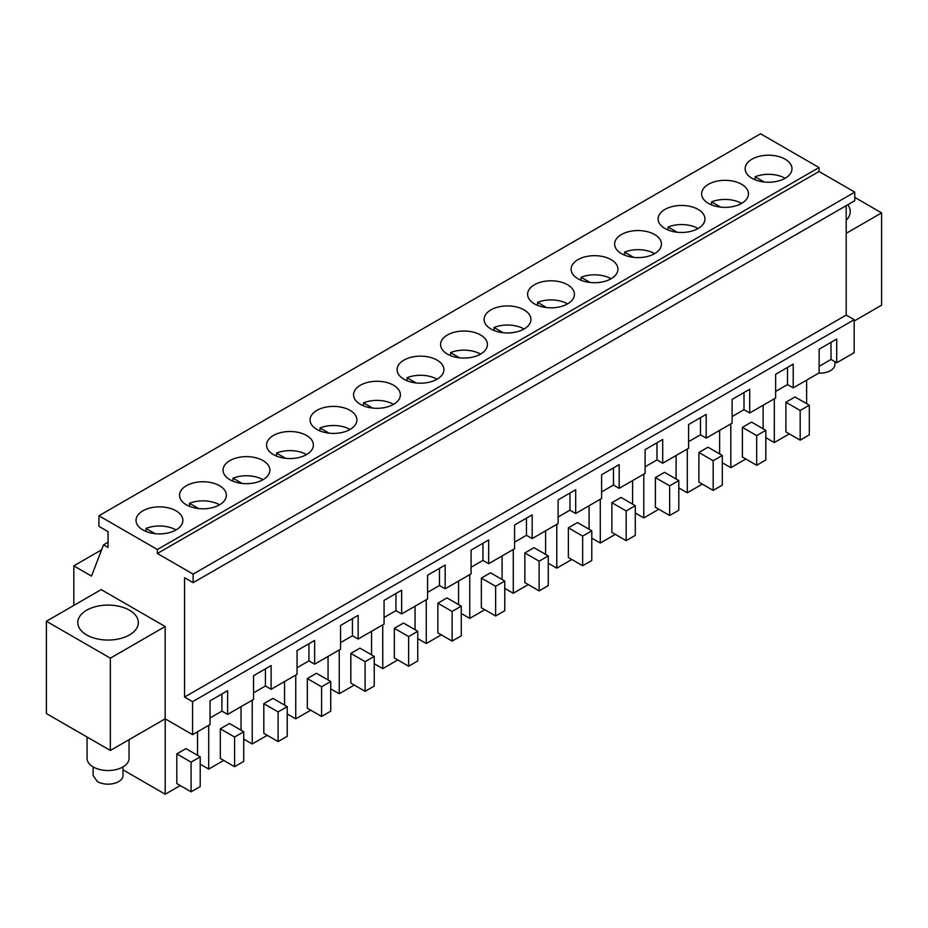 <?xml version="1.0" encoding="UTF-8"?>
<svg xmlns="http://www.w3.org/2000/svg" width="928" height="928" viewBox="0 0 928 928"><rect width="100%" height="100%" fill="white"/><g stroke="black" fill="none" stroke-linecap="round" stroke-linejoin="round"><path stroke-width="1.39" d="M110.351 658.172L110.351 750.474L46.4 713.551L46.4 621.25L110.351 658.172L165.161 626.528L165.161 718.829L192.56 734.651L192.56 701.684L184.568 697.067L184.568 577.738L193.14 582.691L193.14 574.119L157.389 553.482L157.389 549.515L98.925 515.771L98.925 526.315L108.066 531.593L108.066 547.416L103.553 544.817L108.066 542.207M98.925 515.771L760.554 133.783L819.018 167.539L819.018 171.494L854.769 192.131L854.769 200.703L193.14 582.691M846.197 205.645L846.197 315.079L854.189 319.696L854.189 352.663L836.72 362.755L831.012 359.461L819.134 366.316M73.811 605.427L73.811 565.871L91.501 576.091L103.553 544.817M165.161 626.528L101.21 589.605L46.4 621.25M854.189 321.018L881.6 305.196L881.6 212.895L854.769 197.397M775.634 391.43L787.501 384.575L793.22 387.869L819.134 372.905L819.134 349.172L836.72 339.022L836.72 362.755M732.122 416.544L744.001 409.689L749.708 412.983L775.634 398.019L775.634 374.286L793.22 364.136L793.22 387.869M688.611 441.67L700.489 434.814L706.196 438.109L732.122 423.145L732.122 399.411L749.708 389.25L749.708 412.983M645.111 466.784L656.989 459.928L662.696 463.223L688.611 448.259L688.611 424.525L706.196 414.375L706.196 438.109M601.599 491.91L613.478 485.042L619.185 488.348L645.111 473.384L645.111 449.639L662.696 439.489L662.696 463.223M558.099 517.024L569.966 510.168L575.685 513.462L601.599 498.498L601.599 474.765L619.185 464.615L619.185 488.348M514.588 542.138L526.466 535.282L532.173 538.576L558.099 523.612L558.099 499.879L575.685 489.729L575.685 513.462M471.076 567.263L482.954 560.408L488.662 563.702L514.588 548.738L514.588 525.004L532.173 514.843L532.173 538.576M427.576 592.377L439.454 585.522L445.162 588.816L471.076 573.852L471.076 550.118L488.662 539.968L488.662 563.702M384.064 617.503L395.943 610.636L401.65 613.942L427.576 598.978L427.576 575.232L445.162 565.082L445.162 588.816M340.553 642.617L352.431 635.761L358.138 639.056L384.064 624.092L384.064 600.358L401.65 590.208L401.65 613.942M297.053 667.731L308.931 660.875L314.638 664.17L340.553 649.206L340.553 625.472L358.138 615.322L358.138 639.056M253.541 692.856L265.42 686.001L271.127 689.295L297.053 674.331L297.053 650.598L314.638 640.436L314.638 664.17M210.041 717.97L221.908 711.115L227.627 714.409L253.541 699.445L253.541 675.712L271.127 665.562L271.127 689.295M192.56 734.651L210.041 724.559L210.041 700.826L227.627 690.676L227.627 714.409M110.351 750.474L165.161 718.829M73.811 565.871L101.639 549.805M157.389 549.515L819.018 167.539M775.147 181.691A23.42 13.514 0 0 0 791.967 168.722A23.42 13.514 0 0 0 761.958 155.753A23.42 13.514 0 0 0 745.138 168.722A23.42 13.514 0 0 0 775.147 181.691M283.376 432.054A23.42 13.514 0 0 0 266.556 445.022A23.42 13.514 0 0 0 296.566 458.003A23.42 13.514 0 0 0 313.386 445.022A23.42 13.514 0 0 0 283.376 432.054M239.876 457.179A23.42 13.514 0 0 0 223.045 470.148A23.42 13.514 0 0 0 253.054 483.117A23.42 13.514 0 0 0 269.886 470.148A23.42 13.514 0 0 0 239.876 457.179M544.423 281.346A23.42 13.514 0 0 0 527.603 294.315A23.42 13.514 0 0 0 557.612 307.284A23.42 13.514 0 0 0 574.432 294.315A23.42 13.514 0 0 0 544.423 281.346M644.624 257.056A23.42 13.514 0 0 0 661.444 244.076A23.42 13.514 0 0 0 631.434 231.107A23.42 13.514 0 0 0 614.614 244.076A23.42 13.514 0 0 0 644.624 257.056M601.112 282.17A23.42 13.514 0 0 0 617.932 269.201A23.42 13.514 0 0 0 587.934 256.221A23.42 13.514 0 0 0 571.103 269.201A23.42 13.514 0 0 0 601.112 282.17M718.446 180.867A23.42 13.514 0 0 0 701.626 193.836A23.42 13.514 0 0 0 731.635 206.816A23.42 13.514 0 0 0 748.455 193.836A23.42 13.514 0 0 0 718.446 180.867M688.124 231.93A23.42 13.514 0 0 0 704.955 218.962A23.42 13.514 0 0 0 674.946 205.993A23.42 13.514 0 0 0 658.114 218.962A23.42 13.514 0 0 0 688.124 231.93M427.089 382.649A23.42 13.514 0 0 0 443.909 369.669A23.42 13.514 0 0 0 413.9 356.7A23.42 13.514 0 0 0 397.08 369.669A23.42 13.514 0 0 0 427.089 382.649M470.589 357.524A23.42 13.514 0 0 0 487.42 344.555A23.42 13.514 0 0 0 457.411 331.586A23.42 13.514 0 0 0 440.58 344.555A23.42 13.514 0 0 0 470.589 357.524M514.1 332.41A23.42 13.514 0 0 0 530.92 319.429A23.42 13.514 0 0 0 500.911 306.46A23.42 13.514 0 0 0 484.091 319.429A23.42 13.514 0 0 0 514.1 332.41M383.577 407.763A23.42 13.514 0 0 0 400.397 394.794A23.42 13.514 0 0 0 370.388 381.814A23.42 13.514 0 0 0 353.568 394.794A23.42 13.514 0 0 0 383.577 407.763M209.554 508.242A23.42 13.514 0 0 0 226.374 495.262A23.42 13.514 0 0 0 196.365 482.293A23.42 13.514 0 0 0 179.545 495.262A23.42 13.514 0 0 0 209.554 508.242M340.066 432.877A23.42 13.514 0 0 0 356.897 419.908A23.42 13.514 0 0 0 326.888 406.94A23.42 13.514 0 0 0 310.068 419.908A23.42 13.514 0 0 0 340.066 432.877M152.853 507.407A23.42 13.514 0 0 0 136.033 520.388A23.42 13.514 0 0 0 166.042 533.356A23.42 13.514 0 0 0 182.862 520.388A23.42 13.514 0 0 0 152.853 507.407M157.389 553.482L819.018 171.494M193.14 574.119L854.769 192.131M184.568 697.067L846.197 315.079M192.56 701.684L854.189 319.696M846.197 233.334L881.6 212.895M847.798 204.728A30.276 17.481 180 0 1 850.21 211.572A30.276 17.481 180 0 1 846.197 220.272M129.479 610.206A30.276 17.481 180 0 1 138.342 622.572A30.276 17.481 180 0 1 119.654 638.719A30.276 17.481 180 0 1 86.652 634.938A30.276 17.481 180 0 1 77.79 622.572A30.276 17.481 180 0 1 96.477 606.425A30.276 17.481 180 0 1 129.479 610.206M831.012 359.461L831.012 342.316M787.501 384.575L787.501 367.43M744.001 409.689L744.001 392.556M700.489 434.814L700.489 417.67M656.989 459.928L656.989 442.784M613.478 485.042L613.478 467.909M569.966 510.168L569.966 493.023M526.466 535.282L526.466 518.149M482.954 560.408L482.954 543.263M439.454 585.522L439.454 568.377M395.943 610.636L395.943 593.502M352.431 635.761L352.431 618.616M308.931 660.875L308.931 643.742M265.42 686.001L265.42 668.856M221.908 711.115L221.908 693.97M774.312 398.785L774.312 442.563L765.809 437.645M806.629 380.12L806.629 403.657M789.334 433.886L774.312 442.563M809.32 405.211L809.32 434.872L800.18 440.15L785.912 431.914L785.912 402.242L800.18 410.489L809.32 405.211L795.041 396.964L785.912 402.242M458.571 581.067L458.571 604.615M426.265 599.732L426.265 643.51L417.751 638.592M441.276 634.833L426.265 643.51M461.262 606.158L461.262 635.831L452.122 641.097L437.854 632.861L437.854 603.188L452.122 611.436L461.262 606.158L446.983 597.922L437.854 603.188M643.8 474.138L643.8 517.917L635.286 512.998M676.106 455.474L676.106 479.022M658.81 509.24L643.8 517.917M678.797 480.565L678.797 510.238L669.656 515.504L655.388 507.268L655.388 477.595L669.656 485.843L678.797 480.565L664.518 472.329L655.388 477.595M687.3 449.013L687.3 492.791L678.797 487.884M719.618 430.36L719.618 453.896M702.322 484.126L687.3 492.791M722.297 455.451L722.297 485.112L713.168 490.39L698.888 482.154L698.888 452.481L713.168 460.717L722.297 455.451L708.029 447.203L698.888 452.481M415.071 606.193L415.071 629.729M382.754 624.846L382.754 668.624L374.251 663.717M397.764 659.959L382.754 668.624M417.751 631.272L417.751 660.945L408.622 666.223L394.342 657.975L394.342 628.314L408.622 636.55L417.751 631.272L403.483 623.036L394.342 628.314M339.242 649.971L339.242 693.75L330.739 688.831M371.56 631.307L371.56 654.843M354.264 685.073L339.242 693.75M374.251 656.398L374.251 686.059L365.11 691.337L350.83 683.101L350.83 653.428L365.11 661.676L374.251 656.398L359.971 648.15L350.83 653.428M328.06 656.432L328.06 679.969M295.742 675.085L295.742 718.864L287.228 713.957M310.752 710.198L295.742 718.864M330.739 681.512L330.739 711.184L321.598 716.462L307.33 708.215L307.33 678.554L321.598 686.79L330.739 681.512L316.46 673.276L307.33 678.554M513.277 549.492L513.277 593.27L504.762 588.364M545.594 530.839L545.594 554.376M528.287 584.605L513.277 593.27M548.274 555.918L548.274 585.591L539.133 590.869L524.865 582.622L524.865 552.96L539.133 561.196L548.274 555.918L533.994 547.682L524.865 552.96M589.094 505.714L589.094 529.25M556.777 524.378L556.777 568.156L548.274 563.238M571.799 559.48L556.777 568.156M591.786 530.804L591.786 560.466L582.645 565.744L568.377 557.508L568.377 527.835L582.645 536.082L591.786 530.804L577.506 522.557L568.377 527.835M502.083 555.953L502.083 579.49M469.765 574.606L469.765 618.384L461.262 613.478M484.787 609.719L469.765 618.384M504.762 581.044L504.762 610.705L495.633 615.983L481.354 607.747L481.354 578.074L495.633 586.31L504.762 581.044L490.494 572.796L481.354 578.074M632.606 480.6L632.606 504.136M600.288 499.252L600.288 543.031L591.786 538.124M615.299 534.366L600.288 543.031M635.286 505.679L635.286 535.352L626.156 540.63L611.877 532.382L611.877 502.721L626.156 510.957L635.286 505.679L621.018 497.443L611.877 502.721M208.719 725.325L208.719 769.103L200.216 764.185M241.036 706.66L241.036 730.208M223.741 760.426L208.719 769.103M243.728 731.751L243.728 761.424L234.587 766.69L220.319 758.454L220.319 728.782L234.587 737.029L243.728 731.751L229.448 723.515L220.319 728.782M252.23 700.199L252.23 743.978L243.728 739.071M284.548 681.546L284.548 705.083M267.252 735.312L252.23 743.978M287.228 706.637L287.228 736.298L278.098 741.576L263.819 733.34L263.819 703.668L278.098 711.904L287.228 706.637L272.96 698.39L263.819 703.668M763.129 405.246L763.129 428.782M730.812 423.899L730.812 467.677L722.297 462.77M745.822 459.012L730.812 467.677M765.809 430.325L765.809 459.998L756.68 465.276L742.4 457.028L742.4 427.367L756.68 435.603L765.809 430.325L751.541 422.089L742.4 427.367M165.219 718.864L165.219 794.217L123.006 769.846M197.536 731.786L197.536 755.322M180.229 785.552L165.219 794.217M200.216 756.865L200.216 786.538L191.087 791.816L176.807 783.568L176.807 753.907L191.087 762.143L200.216 756.865L185.948 748.629L176.807 753.907M800.18 440.15L800.18 410.489M452.122 641.097L452.122 611.436M669.656 515.504L669.656 485.843M713.168 490.39L713.168 460.717M408.622 666.223L408.622 636.55M365.11 691.337L365.11 661.676M321.598 716.462L321.598 686.79M539.133 590.869L539.133 561.196M582.645 565.744L582.645 536.082M495.633 615.983L495.633 586.31M626.156 540.63L626.156 510.957M234.587 766.69L234.587 737.029M278.098 741.576L278.098 711.904M756.68 465.276L756.68 435.603M191.087 791.816L191.087 762.143M834.875 361.688L834.875 364.53A14.941 8.619 180 0 1 818.751 373.126M785.111 178.28A23.42 13.514 0 0 0 761.958 174.87A23.42 13.514 0 0 0 755.09 176.772L755.09 179.788M764.138 182.004L755.09 176.772M741.6 203.406A23.42 13.514 0 0 0 718.446 199.984A23.42 13.514 0 0 0 711.59 201.898L711.59 204.902M720.638 207.118L711.59 201.898M698.088 228.52A23.42 13.514 0 0 0 674.946 225.11A23.42 13.514 0 0 0 668.079 227.012L668.079 230.028M677.127 232.232L668.079 227.012M654.588 253.634A23.42 13.514 0 0 0 631.434 250.224A23.42 13.514 0 0 0 624.579 252.138L624.579 255.142M633.615 257.358L624.579 252.138M611.076 278.76A23.42 13.514 0 0 0 587.934 275.349A23.42 13.514 0 0 0 581.067 277.252L581.067 280.256M590.115 282.472L581.067 277.252M567.576 303.874A23.42 13.514 0 0 0 544.423 300.463A23.42 13.514 0 0 0 537.556 302.366L537.556 305.382M546.604 307.597L537.556 302.366M524.065 328.999A23.42 13.514 0 0 0 500.911 325.577A23.42 13.514 0 0 0 494.056 327.491L494.056 330.496M503.104 332.711L494.056 327.491M480.553 354.113A23.42 13.514 0 0 0 457.411 350.703A23.42 13.514 0 0 0 450.544 352.605L450.544 355.621M459.592 357.825L450.544 352.605M437.053 379.227A23.42 13.514 0 0 0 413.9 375.817A23.42 13.514 0 0 0 407.032 377.731L407.032 380.735M416.08 382.951L407.032 377.731M393.542 404.353A23.42 13.514 0 0 0 370.388 400.942A23.42 13.514 0 0 0 363.532 402.845L363.532 405.849M372.58 408.065L363.532 402.845M350.042 429.467A23.42 13.514 0 0 0 326.888 426.056A23.42 13.514 0 0 0 320.021 427.959L320.021 430.975M329.069 433.19L320.021 427.959M306.53 454.592A23.42 13.514 0 0 0 283.376 451.17A23.42 13.514 0 0 0 276.521 453.084L276.521 456.089M285.557 458.304L276.521 453.084M263.018 479.706A23.42 13.514 0 0 0 239.876 476.296A23.42 13.514 0 0 0 233.009 478.198L233.009 481.214M242.057 483.418L233.009 478.198M219.518 504.82A23.42 13.514 0 0 0 196.365 501.41A23.42 13.514 0 0 0 189.498 503.324L189.498 506.328M198.546 508.544L189.498 503.324M176.007 529.946A23.42 13.514 0 0 0 152.853 526.536A23.42 13.514 0 0 0 145.998 528.438L145.998 531.442M155.046 533.658L145.998 528.438M129.062 739.674L129.062 758.385A20.996 12.122 180 0 1 116.093 769.59A20.996 12.122 180 0 1 93.218 766.957A20.996 12.122 180 0 1 87.07 758.385L87.07 737.041M123.006 766.899L123.006 775.53A14.941 8.619 180 0 1 113.68 783.522A14.941 8.619 180 0 1 97.359 781.538L93.125 775.53L93.125 766.899"/></g></svg>
